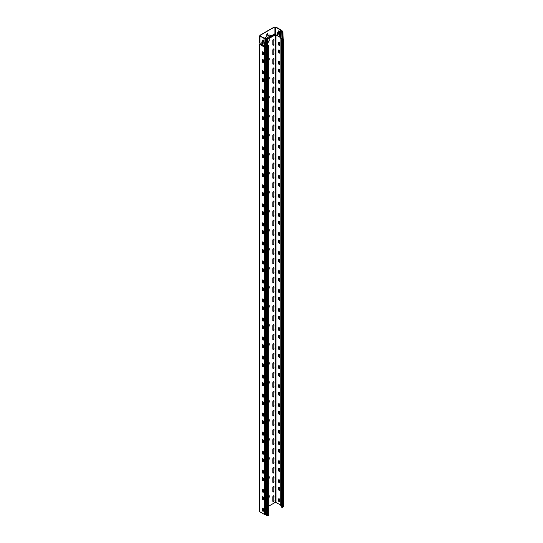 <?xml version="1.0" encoding="UTF-8"?>
<svg xmlns="http://www.w3.org/2000/svg" width="543" height="543" viewBox="0 0 543 543"><rect width="100%" height="100%" fill="white"/><g stroke="black" fill="none" stroke-linecap="round" stroke-linejoin="round"><path stroke-width="0.81" d="M267.455 47.913L268.622 47.886L267.407 48.456L267.57 41.037A1.167 0.672 -120 0 0 266.912 39.727L266.803 39.463A0.896 0.516 0 0 0 266.844 39.313A0.896 0.516 0 0 0 266.579 38.947A0.828 0.482 0 0 0 265.547 38.879L260.979 36.476A1.167 0.672 -120 0 0 260.402 36.415A1.167 0.672 -120 0 0 260.321 36.476M266.552 46.671A0.658 0.38 180 0 0 265.676 46.508A0.597 0.346 0 0 1 264.936 46.46L259.995 43.603L259.995 37.046A1.167 0.672 60 0 1 260.233 36.51A1.167 0.672 60 0 1 260.816 36.571L264.936 38.947A0.597 0.346 0 0 0 265.676 38.994A0.597 0.346 180 0 1 266.579 39.422A0.658 0.38 0 0 0 266.613 39.693L266.742 39.822A1.167 0.672 60 0 1 267.407 41.132L267.57 41.037M266.579 39.646L266.579 46.936A0.658 0.38 0 0 0 266.742 47.316L267.407 47.696L267.237 48.551L268.724 47.696L267.502 47.832M262.792 42.463L262.364 44.2L261.801 43.603L261.801 42.273A1.167 0.672 60 0 1 262.045 41.736A1.167 0.672 60 0 1 262.622 41.797L262.71 40.325A0.814 0.468 60 0 1 262.873 39.951A0.814 0.468 60 0 1 263.504 40.168A0.814 0.468 60 0 1 263.857 40.99L263.939 42.558A1.167 0.672 60 0 1 264.767 43.983L264.672 45.531L264.108 44.933L263.939 43.318L262.622 42.558L264.108 43.223L264.733 45.456M259.995 43.603L259.663 44.37L259.907 43.562A0.611 0.353 60 0 0 259.785 43.148A1.079 0.624 -120 0 1 259.581 42.422L259.744 36.524A1.167 0.672 -60 0 1 260.565 35.098L260.402 35.003A1.167 0.672 120 0 0 259.581 36.429M280.493 37.386L275.627 34.576L275.627 28.019A1.167 0.672 60 0 1 275.871 27.483A1.167 0.672 60 0 1 276.455 27.544L280.622 30.177A0.828 0.482 0 0 0 280.493 30.435A0.828 0.482 0 0 0 280.738 30.775A0.896 0.516 0 0 0 281.627 30.903L282.055 30.985A1.167 0.672 60 0 1 282.713 32.295L282.876 32.2A1.167 0.672 -120 0 0 282.217 30.89L282.021 30.795A0.658 0.38 0 0 0 281.559 30.775A0.658 0.38 180 0 1 280.819 30.252A0.597 0.346 0 0 0 280.738 29.824L276.618 27.449A1.167 0.672 -120 0 0 276.034 27.388A1.167 0.672 -120 0 0 275.959 27.449M278.423 33.435L278.002 35.173L277.439 34.576L277.439 33.245A1.167 0.672 60 0 1 277.677 32.709A1.167 0.672 60 0 1 278.26 32.77L278.342 31.297A0.814 0.468 60 0 1 278.511 30.924A0.814 0.468 60 0 1 279.143 31.141A0.814 0.468 60 0 1 279.496 31.962L279.577 33.53A1.167 0.672 60 0 1 280.398 34.956L280.303 36.503L279.74 35.906L279.577 34.29L278.26 33.53L279.74 34.195L280.371 36.429M278.6 30.89A0.814 0.468 -120 0 0 278.505 31.202L278.342 32.818M277.765 32.675A1.167 0.672 -120 0 0 277.602 33.15L278.07 35.098M282.36 38.77L283.276 39.429L282.055 39.999L282.217 39.334L281.586 39.809L281.885 40.094L283.507 39.429L281.627 38.417A0.896 0.516 180 0 1 280.738 38.288A0.828 0.482 180 0 1 280.493 37.976A0.828 0.482 180 0 1 280.493 37.949L280.493 30.435M262.968 39.917A0.814 0.468 -120 0 0 262.873 40.23L262.71 41.845M262.133 41.702A1.167 0.672 -120 0 0 261.964 42.178L262.432 44.126M282.38 39.999L282.38 38.858L281.953 38.797A0.896 0.516 180 0 1 281.064 38.668A0.828 0.482 180 0 1 280.86 38.472M281.586 506.117A0.896 0.516 180 0 1 281.064 505.967A0.828 0.482 180 0 1 280.819 505.628L280.901 38.478A0.896 0.516 180 0 0 281.417 38.621A0.896 0.516 180 0 0 281.79 38.607L281.953 39.483M283.371 506.538L282.543 507.393L281.722 506.918M267.407 48.456L266.416 48.076A0.658 0.38 180 0 1 266.253 47.696L266.226 47.784M266.226 514.73A0.658 0.38 0 0 0 265.344 514.567A0.597 0.346 180 0 1 264.604 514.52L264.604 47.221L259.663 44.37L259.663 511.669L264.604 514.52M266.28 47.56A0.658 0.38 0 0 0 265.344 47.268A0.597 0.346 180 0 1 264.604 47.221L264.767 46.841L259.73 44.146M268.724 514.995L267.896 515.85L266.416 515.375A0.658 0.38 180 0 1 266.253 514.995L266.253 47.913M267.57 47.981L267.57 48.497M263.45 510.902A0.814 0.468 60 0 1 263.28 511.275A0.814 0.468 60 0 1 262.649 511.058A0.814 0.468 60 0 1 262.296 510.237L262.296 508.526A0.814 0.468 60 0 1 262.466 508.153A0.814 0.468 60 0 1 263.09 508.37A0.814 0.468 60 0 1 263.45 509.191L263.45 510.902M263.45 491.89A0.814 0.468 60 0 1 263.28 492.263A0.814 0.468 60 0 1 262.649 492.046A0.814 0.468 60 0 1 262.296 491.225L262.296 489.514A0.814 0.468 60 0 1 262.466 489.141A0.814 0.468 60 0 1 263.09 489.358A0.814 0.468 60 0 1 263.45 490.18L263.45 491.89M263.45 472.872A0.814 0.468 60 0 1 263.28 473.245A0.814 0.468 60 0 1 262.649 473.028A0.814 0.468 60 0 1 262.296 472.206L262.296 470.496A0.814 0.468 60 0 1 262.466 470.123A0.814 0.468 60 0 1 263.09 470.34A0.814 0.468 60 0 1 263.45 471.161L263.45 472.872M263.45 453.86A0.814 0.468 60 0 1 263.28 454.233A0.814 0.468 60 0 1 262.649 454.016A0.814 0.468 60 0 1 262.296 453.195L262.296 451.484A0.814 0.468 60 0 1 262.466 451.111A0.814 0.468 60 0 1 263.09 451.328A0.814 0.468 60 0 1 263.45 452.149L263.45 453.86M263.45 434.841A0.814 0.468 60 0 1 263.28 435.214A0.814 0.468 60 0 1 262.649 434.997A0.814 0.468 60 0 1 262.296 434.176L262.296 432.466A0.814 0.468 60 0 1 262.466 432.092A0.814 0.468 60 0 1 263.09 432.309A0.814 0.468 60 0 1 263.45 433.131L263.45 434.841M263.45 415.829A0.814 0.468 60 0 1 263.28 416.203A0.814 0.468 60 0 1 262.649 415.986A0.814 0.468 60 0 1 262.296 415.164L262.296 413.454A0.814 0.468 60 0 1 262.466 413.08A0.814 0.468 60 0 1 263.09 413.298A0.814 0.468 60 0 1 263.45 414.119L263.45 415.829M263.45 396.811A0.814 0.468 60 0 1 263.28 397.184A0.814 0.468 60 0 1 262.649 396.967A0.814 0.468 60 0 1 262.296 396.146L262.296 394.435A0.814 0.468 60 0 1 262.466 394.062A0.814 0.468 60 0 1 263.09 394.279A0.814 0.468 60 0 1 263.45 395.1L263.45 396.811M263.45 377.799A0.814 0.468 60 0 1 263.28 378.172A0.814 0.468 60 0 1 262.649 377.948A0.814 0.468 60 0 1 262.296 377.134L262.296 375.423A0.814 0.468 60 0 1 262.466 375.05A0.814 0.468 60 0 1 263.09 375.267A0.814 0.468 60 0 1 263.45 376.089L263.45 377.799M263.45 358.78A0.814 0.468 60 0 1 263.28 359.154A0.814 0.468 60 0 1 262.649 358.937A0.814 0.468 60 0 1 262.296 358.115L262.296 356.405A0.814 0.468 60 0 1 262.466 356.032A0.814 0.468 60 0 1 263.09 356.249A0.814 0.468 60 0 1 263.45 357.07L263.45 358.78M263.45 339.769A0.814 0.468 60 0 1 263.28 340.142A0.814 0.468 60 0 1 262.649 339.918A0.814 0.468 60 0 1 262.296 339.103L262.296 337.386A0.814 0.468 60 0 1 262.466 337.02A0.814 0.468 60 0 1 263.09 337.237A0.814 0.468 60 0 1 263.45 338.058L263.45 339.769M263.45 320.75A0.814 0.468 60 0 1 263.28 321.123A0.814 0.468 60 0 1 262.649 320.906A0.814 0.468 60 0 1 262.296 320.085L262.296 318.374A0.814 0.468 60 0 1 262.466 318.001A0.814 0.468 60 0 1 263.09 318.218A0.814 0.468 60 0 1 263.45 319.04L263.45 320.75M263.45 301.738A0.814 0.468 60 0 1 263.28 302.112A0.814 0.468 60 0 1 262.649 301.888A0.814 0.468 60 0 1 262.296 301.073L262.296 299.356A0.814 0.468 60 0 1 262.466 298.983A0.814 0.468 60 0 1 263.09 299.207A0.814 0.468 60 0 1 263.45 300.028L263.45 301.738M263.45 282.72A0.814 0.468 60 0 1 263.28 283.093A0.814 0.468 60 0 1 262.649 282.876A0.814 0.468 60 0 1 262.296 282.055L262.296 280.344A0.814 0.468 60 0 1 262.466 279.971A0.814 0.468 60 0 1 263.09 280.188A0.814 0.468 60 0 1 263.45 281.009L263.45 282.72M263.45 263.708A0.814 0.468 60 0 1 263.28 264.081A0.814 0.468 60 0 1 262.649 263.857A0.814 0.468 60 0 1 262.296 263.043L262.296 261.326A0.814 0.468 60 0 1 262.466 260.952A0.814 0.468 60 0 1 263.09 261.176A0.814 0.468 60 0 1 263.45 261.991L263.45 263.708M263.45 244.689A0.814 0.468 60 0 1 263.28 245.063A0.814 0.468 60 0 1 262.649 244.845A0.814 0.468 60 0 1 262.296 244.024L262.296 242.314A0.814 0.468 60 0 1 262.466 241.94A0.814 0.468 60 0 1 263.09 242.158A0.814 0.468 60 0 1 263.45 242.979L263.45 244.689M263.45 225.678A0.814 0.468 60 0 1 263.28 226.051A0.814 0.468 60 0 1 262.649 225.827A0.814 0.468 60 0 1 262.296 225.012L262.296 223.295A0.814 0.468 60 0 1 262.466 222.922A0.814 0.468 60 0 1 263.09 223.146A0.814 0.468 60 0 1 263.45 223.96L263.45 225.678M263.45 206.659A0.814 0.468 60 0 1 263.28 207.032A0.814 0.468 60 0 1 262.649 206.815A0.814 0.468 60 0 1 262.296 205.994L262.296 204.283A0.814 0.468 60 0 1 262.466 203.91A0.814 0.468 60 0 1 263.09 204.127A0.814 0.468 60 0 1 263.45 204.949L263.45 206.659M263.45 187.647A0.814 0.468 60 0 1 263.28 188.021A0.814 0.468 60 0 1 262.649 187.797A0.814 0.468 60 0 1 262.296 186.982L262.296 185.265A0.814 0.468 60 0 1 262.466 184.891A0.814 0.468 60 0 1 263.09 185.115A0.814 0.468 60 0 1 263.45 185.93L263.45 187.647M263.45 168.629A0.814 0.468 60 0 1 263.28 169.002A0.814 0.468 60 0 1 262.649 168.785A0.814 0.468 60 0 1 262.296 167.963L262.296 166.253A0.814 0.468 60 0 1 262.466 165.88A0.814 0.468 60 0 1 263.09 166.097A0.814 0.468 60 0 1 263.45 166.918L263.45 168.629M263.45 149.617A0.814 0.468 60 0 1 263.28 149.99A0.814 0.468 60 0 1 262.649 149.766A0.814 0.468 60 0 1 262.296 148.945L262.296 147.234A0.814 0.468 60 0 1 262.466 146.861A0.814 0.468 60 0 1 263.09 147.085A0.814 0.468 60 0 1 263.45 147.9L263.45 149.617M263.45 130.598A0.814 0.468 60 0 1 263.28 130.972A0.814 0.468 60 0 1 262.649 130.754A0.814 0.468 60 0 1 262.296 129.933L262.296 128.223A0.814 0.468 60 0 1 262.466 127.849A0.814 0.468 60 0 1 263.09 128.067A0.814 0.468 60 0 1 263.45 128.888L263.45 130.598M263.45 111.587A0.814 0.468 60 0 1 263.28 111.953A0.814 0.468 60 0 1 262.649 111.736A0.814 0.468 60 0 1 262.296 110.915L262.296 109.204A0.814 0.468 60 0 1 262.466 108.831A0.814 0.468 60 0 1 263.09 109.055A0.814 0.468 60 0 1 263.45 109.869L263.45 111.587M263.45 92.568A0.814 0.468 60 0 1 263.28 92.941A0.814 0.468 60 0 1 262.649 92.724A0.814 0.468 60 0 1 262.296 91.903L262.296 90.192A0.814 0.468 60 0 1 262.466 89.819A0.814 0.468 60 0 1 263.09 90.036A0.814 0.468 60 0 1 263.45 90.857L263.45 92.568M263.45 73.549A0.814 0.468 60 0 1 263.28 73.923A0.814 0.468 60 0 1 262.649 73.705A0.814 0.468 60 0 1 262.296 72.884L262.296 71.174A0.814 0.468 60 0 1 262.466 70.8A0.814 0.468 60 0 1 263.09 71.024A0.814 0.468 60 0 1 263.45 71.839L263.45 73.549M263.45 54.538A0.814 0.468 60 0 1 263.28 54.911A0.814 0.468 60 0 1 262.649 54.694A0.814 0.468 60 0 1 262.296 53.872L262.296 52.162A0.814 0.468 60 0 1 262.466 51.789A0.814 0.468 60 0 1 263.09 52.006A0.814 0.468 60 0 1 263.45 52.827L263.45 54.538M262.296 59.764A0.814 0.468 60 0 1 262.466 59.391A0.814 0.468 60 0 1 263.09 59.615A0.814 0.468 60 0 1 263.45 60.429L263.45 62.146A0.814 0.468 60 0 1 263.28 62.52A0.814 0.468 60 0 1 262.649 62.296A0.814 0.468 60 0 1 262.296 61.481L262.296 59.764L262.459 61.386A0.814 0.468 -120 0 0 262.764 62.146A0.814 0.468 -120 0 0 263.355 62.452M262.296 78.783A0.814 0.468 60 0 1 262.466 78.409A0.814 0.468 60 0 1 263.09 78.626A0.814 0.468 60 0 1 263.45 79.448L263.45 81.158A0.814 0.468 60 0 1 263.28 81.531A0.814 0.468 60 0 1 262.649 81.314A0.814 0.468 60 0 1 262.296 80.493L262.296 78.783L262.459 80.398A0.814 0.468 -120 0 0 262.764 81.158A0.814 0.468 -120 0 0 263.355 81.47M262.296 97.794A0.814 0.468 60 0 1 262.466 97.421A0.814 0.468 60 0 1 263.09 97.645A0.814 0.468 60 0 1 263.45 98.459L263.45 100.177A0.814 0.468 60 0 1 263.28 100.55A0.814 0.468 60 0 1 262.649 100.326A0.814 0.468 60 0 1 262.296 99.512L262.296 97.794L262.459 99.417A0.814 0.468 -120 0 0 262.764 100.177A0.814 0.468 -120 0 0 263.355 100.482M262.296 116.813A0.814 0.468 60 0 1 262.466 116.44A0.814 0.468 60 0 1 263.09 116.657A0.814 0.468 60 0 1 263.45 117.478L263.45 119.188A0.814 0.468 60 0 1 263.28 119.562A0.814 0.468 60 0 1 262.649 119.345A0.814 0.468 60 0 1 262.296 118.523L262.296 116.813L262.459 118.428A0.814 0.468 -120 0 0 262.764 119.188A0.814 0.468 -120 0 0 263.355 119.501M262.296 135.825A0.814 0.468 60 0 1 262.466 135.451A0.814 0.468 60 0 1 263.09 135.675A0.814 0.468 60 0 1 263.45 136.497L263.45 138.207A0.814 0.468 60 0 1 263.28 138.58A0.814 0.468 60 0 1 262.649 138.356A0.814 0.468 60 0 1 262.296 137.542L262.459 135.73L262.459 137.447A0.814 0.468 -120 0 0 262.764 138.207A0.814 0.468 -120 0 0 263.355 138.513M262.296 154.843A0.814 0.468 60 0 1 262.466 154.47A0.814 0.468 60 0 1 263.09 154.687A0.814 0.468 60 0 1 263.45 155.508L263.45 157.219A0.814 0.468 60 0 1 263.28 157.592A0.814 0.468 60 0 1 262.649 157.375A0.814 0.468 60 0 1 262.296 156.554L262.296 154.843L262.459 156.459A0.814 0.468 -120 0 0 262.764 157.219A0.814 0.468 -120 0 0 263.355 157.531M262.296 173.855A0.814 0.468 60 0 1 262.466 173.482A0.814 0.468 60 0 1 263.09 173.706A0.814 0.468 60 0 1 263.45 174.527L263.45 176.237A0.814 0.468 60 0 1 263.28 176.611A0.814 0.468 60 0 1 262.649 176.387A0.814 0.468 60 0 1 262.296 175.572L262.296 173.855L262.459 175.477A0.814 0.468 -120 0 0 262.764 176.237A0.814 0.468 -120 0 0 263.355 176.543M262.296 192.874A0.814 0.468 60 0 1 262.466 192.5A0.814 0.468 60 0 1 263.09 192.717A0.814 0.468 60 0 1 263.45 193.539L263.45 195.249A0.814 0.468 60 0 1 263.28 195.623A0.814 0.468 60 0 1 262.649 195.405A0.814 0.468 60 0 1 262.296 194.584L262.459 192.779L262.459 194.489A0.814 0.468 -120 0 0 262.764 195.249A0.814 0.468 -120 0 0 263.355 195.561M262.296 211.885A0.814 0.468 60 0 1 262.466 211.519A0.814 0.468 60 0 1 263.09 211.736A0.814 0.468 60 0 1 263.45 212.557L263.45 214.268A0.814 0.468 60 0 1 263.28 214.641A0.814 0.468 60 0 1 262.649 214.417A0.814 0.468 60 0 1 262.296 213.603L262.459 211.79L262.459 213.508A0.814 0.468 -120 0 0 262.764 214.268A0.814 0.468 -120 0 0 263.355 214.58M262.296 230.904A0.814 0.468 60 0 1 262.466 230.531A0.814 0.468 60 0 1 263.09 230.748A0.814 0.468 60 0 1 263.45 231.569L263.45 233.28A0.814 0.468 60 0 1 263.28 233.653A0.814 0.468 60 0 1 262.649 233.436A0.814 0.468 60 0 1 262.296 232.614L262.296 230.904L262.459 232.519A0.814 0.468 -120 0 0 262.764 233.28A0.814 0.468 -120 0 0 263.355 233.592M262.296 249.923A0.814 0.468 60 0 1 262.466 249.549A0.814 0.468 60 0 1 263.09 249.766A0.814 0.468 60 0 1 263.45 250.588L263.45 252.298A0.814 0.468 60 0 1 263.28 252.671A0.814 0.468 60 0 1 262.649 252.454A0.814 0.468 60 0 1 262.296 251.633L262.296 249.923L262.459 251.538A0.814 0.468 -120 0 0 262.764 252.298A0.814 0.468 -120 0 0 263.355 252.61M262.296 268.934A0.814 0.468 60 0 1 262.466 268.561A0.814 0.468 60 0 1 263.09 268.778A0.814 0.468 60 0 1 263.45 269.599L263.45 271.31A0.814 0.468 60 0 1 263.28 271.683A0.814 0.468 60 0 1 262.649 271.466A0.814 0.468 60 0 1 262.296 270.645L262.459 268.839L262.459 270.55A0.814 0.468 -120 0 0 262.764 271.31A0.814 0.468 -120 0 0 263.355 271.622M262.296 287.953A0.814 0.468 60 0 1 262.466 287.58A0.814 0.468 60 0 1 263.09 287.797A0.814 0.468 60 0 1 263.45 288.618L263.45 290.329A0.814 0.468 60 0 1 263.28 290.702A0.814 0.468 60 0 1 262.649 290.485A0.814 0.468 60 0 1 262.296 289.663L262.296 287.953L262.459 289.568A0.814 0.468 -120 0 0 262.764 290.329A0.814 0.468 -120 0 0 263.355 290.641M262.296 306.965A0.814 0.468 60 0 1 262.466 306.591A0.814 0.468 60 0 1 263.09 306.809A0.814 0.468 60 0 1 263.45 307.63L263.45 309.34A0.814 0.468 60 0 1 263.28 309.714A0.814 0.468 60 0 1 262.649 309.496A0.814 0.468 60 0 1 262.296 308.675L262.296 306.965L262.459 308.58A0.814 0.468 -120 0 0 262.764 309.34A0.814 0.468 -120 0 0 263.355 309.653M262.296 325.983A0.814 0.468 60 0 1 262.466 325.61A0.814 0.468 60 0 1 263.09 325.827A0.814 0.468 60 0 1 263.45 326.648L263.45 328.359A0.814 0.468 60 0 1 263.28 328.732A0.814 0.468 60 0 1 262.649 328.515A0.814 0.468 60 0 1 262.296 327.694L262.296 325.983L262.459 327.599A0.814 0.468 -120 0 0 262.764 328.359A0.814 0.468 -120 0 0 263.355 328.671M262.296 344.995A0.814 0.468 60 0 1 262.466 344.622A0.814 0.468 60 0 1 263.09 344.839A0.814 0.468 60 0 1 263.45 345.66L263.45 347.371A0.814 0.468 60 0 1 263.28 347.744A0.814 0.468 60 0 1 262.649 347.527A0.814 0.468 60 0 1 262.296 346.705L262.296 344.995L262.459 346.61A0.814 0.468 -120 0 0 262.764 347.371A0.814 0.468 -120 0 0 263.355 347.683M262.296 364.014A0.814 0.468 60 0 1 262.466 363.64A0.814 0.468 60 0 1 263.09 363.858A0.814 0.468 60 0 1 263.45 364.679L263.45 366.389A0.814 0.468 60 0 1 263.28 366.763A0.814 0.468 60 0 1 262.649 366.545A0.814 0.468 60 0 1 262.296 365.724L262.296 364.014L262.459 365.629A0.814 0.468 -120 0 0 262.764 366.389A0.814 0.468 -120 0 0 263.355 366.701M262.296 383.025A0.814 0.468 60 0 1 262.466 382.652A0.814 0.468 60 0 1 263.09 382.869A0.814 0.468 60 0 1 263.45 383.691L263.45 385.401A0.814 0.468 60 0 1 263.28 385.774A0.814 0.468 60 0 1 262.649 385.557A0.814 0.468 60 0 1 262.296 384.736L262.296 383.025L262.459 384.641A0.814 0.468 -120 0 0 262.764 385.401A0.814 0.468 -120 0 0 263.355 385.713M262.296 402.044A0.814 0.468 60 0 1 262.466 401.671A0.814 0.468 60 0 1 263.09 401.888A0.814 0.468 60 0 1 263.45 402.709L263.45 404.42A0.814 0.468 60 0 1 263.28 404.793A0.814 0.468 60 0 1 262.649 404.576A0.814 0.468 60 0 1 262.296 403.754L262.296 402.044L262.459 403.659A0.814 0.468 -120 0 0 262.764 404.42A0.814 0.468 -120 0 0 263.355 404.732M262.296 421.056A0.814 0.468 60 0 1 262.466 420.682A0.814 0.468 60 0 1 263.09 420.9A0.814 0.468 60 0 1 263.45 421.721L263.45 423.431A0.814 0.468 60 0 1 263.28 423.805A0.814 0.468 60 0 1 262.649 423.588A0.814 0.468 60 0 1 262.296 422.766L262.296 421.056L262.459 422.671A0.814 0.468 -120 0 0 262.764 423.431A0.814 0.468 -120 0 0 263.355 423.744M262.296 440.074A0.814 0.468 60 0 1 262.466 439.701A0.814 0.468 60 0 1 263.09 439.918A0.814 0.468 60 0 1 263.45 440.74L263.45 442.45A0.814 0.468 60 0 1 263.28 442.823A0.814 0.468 60 0 1 262.649 442.606A0.814 0.468 60 0 1 262.296 441.785L262.296 440.074L262.459 441.69A0.814 0.468 -120 0 0 262.764 442.45A0.814 0.468 -120 0 0 263.355 442.762M262.296 459.086A0.814 0.468 60 0 1 262.466 458.713A0.814 0.468 60 0 1 263.09 458.93A0.814 0.468 60 0 1 263.45 459.751L263.45 461.462A0.814 0.468 60 0 1 263.28 461.835A0.814 0.468 60 0 1 262.649 461.618A0.814 0.468 60 0 1 262.296 460.797L262.296 459.086L262.459 460.702A0.814 0.468 -120 0 0 262.764 461.462A0.814 0.468 -120 0 0 263.355 461.774M262.296 478.105A0.814 0.468 60 0 1 262.466 477.731A0.814 0.468 60 0 1 263.09 477.949A0.814 0.468 60 0 1 263.45 478.77L263.45 480.48A0.814 0.468 60 0 1 263.28 480.854A0.814 0.468 60 0 1 262.649 480.636A0.814 0.468 60 0 1 262.296 479.815L262.296 478.105L262.459 479.72A0.814 0.468 -120 0 0 262.764 480.48A0.814 0.468 -120 0 0 263.355 480.793M262.296 497.116A0.814 0.468 60 0 1 262.466 496.743A0.814 0.468 60 0 1 263.09 496.96A0.814 0.468 60 0 1 263.45 497.782L263.45 499.492A0.814 0.468 60 0 1 263.28 499.865A0.814 0.468 60 0 1 262.649 499.648A0.814 0.468 60 0 1 262.296 498.827L262.296 497.116L262.459 498.732A0.814 0.468 -120 0 0 262.764 499.492A0.814 0.468 -120 0 0 263.355 499.804M280.819 505.065L275.464 502.261L268.86 506.076M280.493 37.576L275.959 34.956L275.22 35.098L275.756 34.766M279.74 490.085A0.814 0.468 60 0 1 279.577 490.458A0.814 0.468 60 0 1 278.946 490.241A0.814 0.468 60 0 1 278.593 489.419L278.593 487.709A0.814 0.468 60 0 1 278.756 487.336A0.814 0.468 60 0 1 279.387 487.553A0.814 0.468 60 0 1 279.74 488.374L279.74 490.085M279.74 471.073A0.814 0.468 60 0 1 279.577 471.446A0.814 0.468 60 0 1 278.946 471.229A0.814 0.468 60 0 1 278.593 470.408L278.593 468.697A0.814 0.468 60 0 1 278.756 468.324A0.814 0.468 60 0 1 279.387 468.541A0.814 0.468 60 0 1 279.74 469.362L279.74 471.073M279.74 452.054A0.814 0.468 60 0 1 279.577 452.428A0.814 0.468 60 0 1 278.946 452.21A0.814 0.468 60 0 1 278.593 451.389L278.593 449.679A0.814 0.468 60 0 1 278.756 449.305A0.814 0.468 60 0 1 279.387 449.523A0.814 0.468 60 0 1 279.74 450.344L279.74 452.054M279.74 433.042A0.814 0.468 60 0 1 279.577 433.416A0.814 0.468 60 0 1 278.946 433.199A0.814 0.468 60 0 1 278.593 432.377L278.593 430.667A0.814 0.468 60 0 1 278.756 430.294A0.814 0.468 60 0 1 279.387 430.511A0.814 0.468 60 0 1 279.74 431.332L279.74 433.042M279.74 414.024A0.814 0.468 60 0 1 279.577 414.397A0.814 0.468 60 0 1 278.946 414.18A0.814 0.468 60 0 1 278.593 413.359L278.593 411.648A0.814 0.468 60 0 1 278.756 411.275A0.814 0.468 60 0 1 279.387 411.492A0.814 0.468 60 0 1 279.74 412.313L279.74 414.024M279.74 395.012A0.814 0.468 60 0 1 279.577 395.385A0.814 0.468 60 0 1 278.946 395.168A0.814 0.468 60 0 1 278.593 394.347L278.593 392.637A0.814 0.468 60 0 1 278.756 392.263A0.814 0.468 60 0 1 279.387 392.48A0.814 0.468 60 0 1 279.74 393.302L279.74 395.012M279.74 375.994A0.814 0.468 60 0 1 279.577 376.367A0.814 0.468 60 0 1 278.946 376.15A0.814 0.468 60 0 1 278.593 375.328L278.593 373.618A0.814 0.468 60 0 1 278.756 373.245A0.814 0.468 60 0 1 279.387 373.462A0.814 0.468 60 0 1 279.74 374.283L279.74 375.994M279.74 356.982A0.814 0.468 60 0 1 279.577 357.355A0.814 0.468 60 0 1 278.946 357.138A0.814 0.468 60 0 1 278.593 356.317L278.593 354.606A0.814 0.468 60 0 1 278.756 354.233A0.814 0.468 60 0 1 279.387 354.45A0.814 0.468 60 0 1 279.74 355.271L279.74 356.982M279.74 337.963A0.814 0.468 60 0 1 279.577 338.337A0.814 0.468 60 0 1 278.946 338.119A0.814 0.468 60 0 1 278.593 337.298L278.593 335.588A0.814 0.468 60 0 1 278.756 335.214A0.814 0.468 60 0 1 279.387 335.431A0.814 0.468 60 0 1 279.74 336.253L279.74 337.963M279.74 318.951A0.814 0.468 60 0 1 279.577 319.325A0.814 0.468 60 0 1 278.946 319.101A0.814 0.468 60 0 1 278.593 318.286L278.593 316.576A0.814 0.468 60 0 1 278.756 316.202A0.814 0.468 60 0 1 279.387 316.42A0.814 0.468 60 0 1 279.74 317.241L279.74 318.951M279.74 299.933A0.814 0.468 60 0 1 279.577 300.306A0.814 0.468 60 0 1 278.946 300.089A0.814 0.468 60 0 1 278.593 299.268L278.593 297.557A0.814 0.468 60 0 1 278.756 297.184A0.814 0.468 60 0 1 279.387 297.401A0.814 0.468 60 0 1 279.74 298.222L279.74 299.933M279.74 280.921A0.814 0.468 60 0 1 279.577 281.294A0.814 0.468 60 0 1 278.946 281.07A0.814 0.468 60 0 1 278.593 280.256L278.593 278.539A0.814 0.468 60 0 1 278.756 278.172A0.814 0.468 60 0 1 279.387 278.389A0.814 0.468 60 0 1 279.74 279.211L279.74 280.921M279.74 261.902A0.814 0.468 60 0 1 279.577 262.276A0.814 0.468 60 0 1 278.946 262.059A0.814 0.468 60 0 1 278.593 261.237L278.593 259.527A0.814 0.468 60 0 1 278.756 259.154A0.814 0.468 60 0 1 279.387 259.371A0.814 0.468 60 0 1 279.74 260.192L279.74 261.902M279.74 242.891A0.814 0.468 60 0 1 279.577 243.264A0.814 0.468 60 0 1 278.946 243.04A0.814 0.468 60 0 1 278.593 242.226L278.593 240.508A0.814 0.468 60 0 1 278.756 240.135A0.814 0.468 60 0 1 279.387 240.359A0.814 0.468 60 0 1 279.74 241.18L279.74 242.891M279.74 223.872A0.814 0.468 60 0 1 279.577 224.245A0.814 0.468 60 0 1 278.946 224.028A0.814 0.468 60 0 1 278.593 223.207L278.593 221.496A0.814 0.468 60 0 1 278.756 221.123A0.814 0.468 60 0 1 279.387 221.34A0.814 0.468 60 0 1 279.74 222.162L279.74 223.872M279.74 204.86A0.814 0.468 60 0 1 279.577 205.234A0.814 0.468 60 0 1 278.946 205.01A0.814 0.468 60 0 1 278.593 204.195L278.593 202.478A0.814 0.468 60 0 1 278.756 202.105A0.814 0.468 60 0 1 279.387 202.329A0.814 0.468 60 0 1 279.74 203.143L279.74 204.86M279.74 185.842A0.814 0.468 60 0 1 279.577 186.215A0.814 0.468 60 0 1 278.946 185.998A0.814 0.468 60 0 1 278.593 185.177L278.593 183.466A0.814 0.468 60 0 1 278.756 183.093A0.814 0.468 60 0 1 279.387 183.31A0.814 0.468 60 0 1 279.74 184.131L279.74 185.842M279.74 166.83A0.814 0.468 60 0 1 279.577 167.203A0.814 0.468 60 0 1 278.946 166.979A0.814 0.468 60 0 1 278.593 166.165L278.593 164.448A0.814 0.468 60 0 1 278.756 164.074A0.814 0.468 60 0 1 279.387 164.298A0.814 0.468 60 0 1 279.74 165.113L279.74 166.83M279.74 147.811A0.814 0.468 60 0 1 279.577 148.185A0.814 0.468 60 0 1 278.946 147.968A0.814 0.468 60 0 1 278.593 147.146L278.593 145.436A0.814 0.468 60 0 1 278.756 145.062A0.814 0.468 60 0 1 279.387 145.28A0.814 0.468 60 0 1 279.74 146.101L279.74 147.811M279.74 128.8A0.814 0.468 60 0 1 279.577 129.173A0.814 0.468 60 0 1 278.946 128.949A0.814 0.468 60 0 1 278.593 128.134L278.593 126.417A0.814 0.468 60 0 1 278.756 126.044A0.814 0.468 60 0 1 279.387 126.268A0.814 0.468 60 0 1 279.74 127.082L279.74 128.8M279.74 109.781A0.814 0.468 60 0 1 279.577 110.154A0.814 0.468 60 0 1 278.946 109.937A0.814 0.468 60 0 1 278.593 109.116L278.593 107.405A0.814 0.468 60 0 1 278.756 107.032A0.814 0.468 60 0 1 279.387 107.249A0.814 0.468 60 0 1 279.74 108.071L279.74 109.781M279.74 90.769A0.814 0.468 60 0 1 279.577 91.143A0.814 0.468 60 0 1 278.946 90.919A0.814 0.468 60 0 1 278.593 90.097L278.593 88.387A0.814 0.468 60 0 1 278.756 88.014A0.814 0.468 60 0 1 279.387 88.237A0.814 0.468 60 0 1 279.74 89.052L279.74 90.769M279.74 71.751A0.814 0.468 60 0 1 279.577 72.124A0.814 0.468 60 0 1 278.946 71.907A0.814 0.468 60 0 1 278.593 71.085L278.593 69.375A0.814 0.468 60 0 1 278.756 69.002A0.814 0.468 60 0 1 279.387 69.219A0.814 0.468 60 0 1 279.74 70.04L279.74 71.751M279.74 52.739A0.814 0.468 60 0 1 279.577 53.105A0.814 0.468 60 0 1 278.946 52.888A0.814 0.468 60 0 1 278.593 52.067L278.593 50.356A0.814 0.468 60 0 1 278.756 49.983A0.814 0.468 60 0 1 279.387 50.207A0.814 0.468 60 0 1 279.74 51.022L279.74 52.739M279.74 45.13A0.814 0.468 60 0 1 279.577 45.503A0.814 0.468 60 0 1 278.946 45.286A0.814 0.468 60 0 1 278.593 44.465L278.593 42.754A0.814 0.468 60 0 1 278.756 42.381A0.814 0.468 60 0 1 279.387 42.598A0.814 0.468 60 0 1 279.74 43.42L279.74 45.13M279.74 64.142A0.814 0.468 60 0 1 279.577 64.515A0.814 0.468 60 0 1 278.946 64.298A0.814 0.468 60 0 1 278.593 63.477L278.593 61.766A0.814 0.468 60 0 1 278.756 61.393A0.814 0.468 60 0 1 279.387 61.61A0.814 0.468 60 0 1 279.74 62.431L279.74 64.142M279.74 83.16A0.814 0.468 60 0 1 279.577 83.534A0.814 0.468 60 0 1 278.946 83.317A0.814 0.468 60 0 1 278.593 82.495L278.593 80.785A0.814 0.468 60 0 1 278.756 80.412A0.814 0.468 60 0 1 279.387 80.629A0.814 0.468 60 0 1 279.74 81.45L279.74 83.16M279.74 102.172A0.814 0.468 60 0 1 279.577 102.546A0.814 0.468 60 0 1 278.946 102.328A0.814 0.468 60 0 1 278.593 101.507L278.593 99.797A0.814 0.468 60 0 1 278.756 99.423A0.814 0.468 60 0 1 279.387 99.641A0.814 0.468 60 0 1 279.74 100.462L279.74 102.172M279.74 121.191A0.814 0.468 60 0 1 279.577 121.564A0.814 0.468 60 0 1 278.946 121.347A0.814 0.468 60 0 1 278.593 120.526L278.593 118.815A0.814 0.468 60 0 1 278.756 118.442A0.814 0.468 60 0 1 279.387 118.659A0.814 0.468 60 0 1 279.74 119.48L279.74 121.191M279.74 140.203A0.814 0.468 60 0 1 279.577 140.576A0.814 0.468 60 0 1 278.946 140.359A0.814 0.468 60 0 1 278.593 139.537L278.593 137.827A0.814 0.468 60 0 1 278.756 137.454A0.814 0.468 60 0 1 279.387 137.671A0.814 0.468 60 0 1 279.74 138.492L279.74 140.203M279.74 159.221A0.814 0.468 60 0 1 279.577 159.594A0.814 0.468 60 0 1 278.946 159.377A0.814 0.468 60 0 1 278.593 158.556L278.593 156.846A0.814 0.468 60 0 1 278.756 156.472A0.814 0.468 60 0 1 279.387 156.689A0.814 0.468 60 0 1 279.74 157.511L279.74 159.221M279.74 178.24A0.814 0.468 60 0 1 279.577 178.606A0.814 0.468 60 0 1 278.946 178.389A0.814 0.468 60 0 1 278.593 177.568L278.593 175.857A0.814 0.468 60 0 1 278.756 175.484A0.814 0.468 60 0 1 279.387 175.708A0.814 0.468 60 0 1 279.74 176.523L279.74 178.24M279.74 197.252A0.814 0.468 60 0 1 279.577 197.625A0.814 0.468 60 0 1 278.946 197.408A0.814 0.468 60 0 1 278.593 196.586L278.593 194.876A0.814 0.468 60 0 1 278.756 194.503A0.814 0.468 60 0 1 279.387 194.72A0.814 0.468 60 0 1 279.74 195.541L279.74 197.252M279.74 216.27A0.814 0.468 60 0 1 279.577 216.643A0.814 0.468 60 0 1 278.946 216.419A0.814 0.468 60 0 1 278.593 215.598L278.593 213.888A0.814 0.468 60 0 1 278.756 213.514A0.814 0.468 60 0 1 279.387 213.738A0.814 0.468 60 0 1 279.74 214.553L279.74 216.27M279.74 235.282A0.814 0.468 60 0 1 279.577 235.655A0.814 0.468 60 0 1 278.946 235.438A0.814 0.468 60 0 1 278.593 234.617L278.593 232.906A0.814 0.468 60 0 1 278.756 232.533A0.814 0.468 60 0 1 279.387 232.75A0.814 0.468 60 0 1 279.74 233.571L279.74 235.282M279.74 254.3A0.814 0.468 60 0 1 279.577 254.674A0.814 0.468 60 0 1 278.946 254.45A0.814 0.468 60 0 1 278.593 253.635L278.593 251.918A0.814 0.468 60 0 1 278.756 251.545A0.814 0.468 60 0 1 279.387 251.769A0.814 0.468 60 0 1 279.74 252.583L279.74 254.3M279.74 273.312A0.814 0.468 60 0 1 279.577 273.686A0.814 0.468 60 0 1 278.946 273.468A0.814 0.468 60 0 1 278.593 272.647L278.593 270.937A0.814 0.468 60 0 1 278.756 270.563A0.814 0.468 60 0 1 279.387 270.781A0.814 0.468 60 0 1 279.74 271.602L279.74 273.312M279.74 292.331A0.814 0.468 60 0 1 279.577 292.704A0.814 0.468 60 0 1 278.946 292.48A0.814 0.468 60 0 1 278.593 291.666L278.593 289.948A0.814 0.468 60 0 1 278.756 289.575A0.814 0.468 60 0 1 279.387 289.799A0.814 0.468 60 0 1 279.74 290.614L279.74 292.331M279.74 311.343A0.814 0.468 60 0 1 279.577 311.716A0.814 0.468 60 0 1 278.946 311.499A0.814 0.468 60 0 1 278.593 310.677L278.593 308.967A0.814 0.468 60 0 1 278.756 308.594A0.814 0.468 60 0 1 279.387 308.811A0.814 0.468 60 0 1 279.74 309.632L279.74 311.343M279.74 330.361A0.814 0.468 60 0 1 279.577 330.735A0.814 0.468 60 0 1 278.946 330.511A0.814 0.468 60 0 1 278.593 329.696L278.593 327.979A0.814 0.468 60 0 1 278.756 327.605A0.814 0.468 60 0 1 279.387 327.829A0.814 0.468 60 0 1 279.74 328.644L279.74 330.361M279.74 349.373A0.814 0.468 60 0 1 279.577 349.746A0.814 0.468 60 0 1 278.946 349.529A0.814 0.468 60 0 1 278.593 348.708L278.593 346.997A0.814 0.468 60 0 1 278.756 346.624A0.814 0.468 60 0 1 279.387 346.841A0.814 0.468 60 0 1 279.74 347.663L279.74 349.373M279.74 368.392A0.814 0.468 60 0 1 279.577 368.765A0.814 0.468 60 0 1 278.946 368.541A0.814 0.468 60 0 1 278.593 367.726L278.593 366.009A0.814 0.468 60 0 1 278.756 365.636A0.814 0.468 60 0 1 279.387 365.86A0.814 0.468 60 0 1 279.74 366.674L279.74 368.392M279.74 387.403A0.814 0.468 60 0 1 279.577 387.777A0.814 0.468 60 0 1 278.946 387.559A0.814 0.468 60 0 1 278.593 386.738L278.593 385.028A0.814 0.468 60 0 1 278.756 384.654A0.814 0.468 60 0 1 279.387 384.872A0.814 0.468 60 0 1 279.74 385.693L279.74 387.403M279.74 406.422A0.814 0.468 60 0 1 279.577 406.795A0.814 0.468 60 0 1 278.946 406.571A0.814 0.468 60 0 1 278.593 405.757L278.593 404.04A0.814 0.468 60 0 1 278.756 403.666A0.814 0.468 60 0 1 279.387 403.89A0.814 0.468 60 0 1 279.74 404.711L279.74 406.422M279.74 425.434A0.814 0.468 60 0 1 279.577 425.807A0.814 0.468 60 0 1 278.946 425.59A0.814 0.468 60 0 1 278.593 424.769L278.593 423.058A0.814 0.468 60 0 1 278.756 422.685A0.814 0.468 60 0 1 279.387 422.902A0.814 0.468 60 0 1 279.74 423.723L279.74 425.434M279.74 444.452A0.814 0.468 60 0 1 279.577 444.826A0.814 0.468 60 0 1 278.946 444.602A0.814 0.468 60 0 1 278.593 443.787L278.593 442.07A0.814 0.468 60 0 1 278.756 441.703A0.814 0.468 60 0 1 279.387 441.921A0.814 0.468 60 0 1 279.74 442.742L279.74 444.452M279.74 463.464A0.814 0.468 60 0 1 279.577 463.837A0.814 0.468 60 0 1 278.946 463.62A0.814 0.468 60 0 1 278.593 462.799L278.593 461.088A0.814 0.468 60 0 1 278.756 460.715A0.814 0.468 60 0 1 279.387 460.932A0.814 0.468 60 0 1 279.74 461.754L279.74 463.464M279.74 482.483A0.814 0.468 60 0 1 279.577 482.856A0.814 0.468 60 0 1 278.946 482.639A0.814 0.468 60 0 1 278.593 481.817L278.593 480.107A0.814 0.468 60 0 1 278.756 479.734A0.814 0.468 60 0 1 279.387 479.951A0.814 0.468 60 0 1 279.74 480.772L279.74 482.483M279.74 501.494A0.814 0.468 60 0 1 279.577 501.868A0.814 0.468 60 0 1 278.946 501.651A0.814 0.468 60 0 1 278.593 500.829L278.593 499.119A0.814 0.468 60 0 1 278.756 498.745A0.814 0.468 60 0 1 279.387 498.963A0.814 0.468 60 0 1 279.74 499.784L279.74 501.494M267.407 47.981L267.237 48.361M275.932 34.867L275.959 502.261M282.876 32.2L283.208 39.144M275.627 34.576L280.493 37.481M259.493 44.126L259.663 511.669M267.57 42.653A2.328 1.344 120 0 0 269.131 39.856A2.328 1.344 120 0 0 268.724 38.838M267.57 47.126L268.222 46.746A0.814 0.468 120 0 0 268.731 46.101A0.814 0.468 120 0 0 268.704 45.436M272.932 45.157A0.814 0.468 120 0 0 273.523 44.845A0.814 0.468 120 0 0 273.821 44.085L273.821 39.707A0.814 0.468 120 0 0 273.726 39.401M272.932 54.66A0.814 0.468 120 0 0 273.523 54.354A0.814 0.468 120 0 0 273.821 53.594L273.821 49.216A0.814 0.468 120 0 0 273.726 48.904M272.932 64.169A0.814 0.468 120 0 0 273.523 63.857A0.814 0.468 120 0 0 273.821 63.097L273.821 58.725A0.814 0.468 120 0 0 273.726 58.413M272.932 73.678A0.814 0.468 120 0 0 273.523 73.366A0.814 0.468 120 0 0 273.821 72.606L273.821 68.235A0.814 0.468 120 0 0 273.726 67.923M272.932 83.188A0.814 0.468 120 0 0 273.523 82.875A0.814 0.468 120 0 0 273.821 82.115L273.821 77.744A0.814 0.468 120 0 0 273.726 77.432M272.932 92.697A0.814 0.468 120 0 0 273.523 92.385A0.814 0.468 120 0 0 273.821 91.624L273.821 87.247A0.814 0.468 120 0 0 273.726 86.934M272.932 102.199A0.814 0.468 120 0 0 273.523 101.887A0.814 0.468 120 0 0 273.821 101.127L273.821 96.756A0.814 0.468 120 0 0 273.726 96.444M272.932 111.709A0.814 0.468 120 0 0 273.523 111.396A0.814 0.468 120 0 0 273.821 110.636L273.821 106.265A0.814 0.468 120 0 0 273.726 105.953M272.932 121.218A0.814 0.468 120 0 0 273.523 120.906A0.814 0.468 120 0 0 273.821 120.146L273.821 115.774A0.814 0.468 120 0 0 273.726 115.462M272.932 130.727A0.814 0.468 120 0 0 273.523 130.415A0.814 0.468 120 0 0 273.821 129.655L273.821 125.277A0.814 0.468 120 0 0 273.726 124.965M272.932 140.23A0.814 0.468 120 0 0 273.523 139.918A0.814 0.468 120 0 0 273.821 139.157L273.821 134.786A0.814 0.468 120 0 0 273.726 134.474M272.932 149.739A0.814 0.468 120 0 0 273.523 149.427A0.814 0.468 120 0 0 273.821 148.667L273.821 144.295A0.814 0.468 120 0 0 273.726 143.983M272.932 159.248A0.814 0.468 120 0 0 273.523 158.936A0.814 0.468 120 0 0 273.821 158.176L273.821 153.805A0.814 0.468 120 0 0 273.726 153.493M272.932 168.758A0.814 0.468 120 0 0 273.523 168.445A0.814 0.468 120 0 0 273.821 167.685L273.821 163.307A0.814 0.468 120 0 0 273.726 162.995M272.932 178.26A0.814 0.468 120 0 0 273.523 177.948A0.814 0.468 120 0 0 273.821 177.188L273.821 172.817A0.814 0.468 120 0 0 273.726 172.504M272.932 187.769A0.814 0.468 120 0 0 273.523 187.457A0.814 0.468 120 0 0 273.821 186.697L273.821 182.326A0.814 0.468 120 0 0 273.726 182.014M272.932 197.279A0.814 0.468 120 0 0 273.523 196.966A0.814 0.468 120 0 0 273.821 196.206L273.821 191.835A0.814 0.468 120 0 0 273.726 191.523M272.932 206.788A0.814 0.468 120 0 0 273.523 206.476A0.814 0.468 120 0 0 273.821 205.716L273.821 201.338A0.814 0.468 120 0 0 273.726 201.032M272.932 216.29A0.814 0.468 120 0 0 273.523 215.985A0.814 0.468 120 0 0 273.821 215.218L273.821 210.847A0.814 0.468 120 0 0 273.726 210.535M272.932 225.8A0.814 0.468 120 0 0 273.523 225.488A0.814 0.468 120 0 0 273.821 224.727L273.821 220.356A0.814 0.468 120 0 0 273.726 220.044M272.932 235.309A0.814 0.468 120 0 0 273.523 234.997A0.814 0.468 120 0 0 273.821 234.237L273.821 229.865A0.814 0.468 120 0 0 273.726 229.553M272.932 244.818A0.814 0.468 120 0 0 273.523 244.506A0.814 0.468 120 0 0 273.821 243.746L273.821 239.368A0.814 0.468 120 0 0 273.726 239.063M272.932 254.321A0.814 0.468 120 0 0 273.523 254.015A0.814 0.468 120 0 0 273.821 253.248L273.821 248.877A0.814 0.468 120 0 0 273.726 248.565M272.932 263.83A0.814 0.468 120 0 0 273.523 263.518A0.814 0.468 120 0 0 273.821 262.758L273.821 258.387A0.814 0.468 120 0 0 273.726 258.074M272.932 273.339A0.814 0.468 120 0 0 273.523 273.027A0.814 0.468 120 0 0 273.821 272.267L273.821 267.896A0.814 0.468 120 0 0 273.726 267.584M272.932 282.849A0.814 0.468 120 0 0 273.523 282.536A0.814 0.468 120 0 0 273.821 281.776L273.821 277.398A0.814 0.468 120 0 0 273.726 277.093M272.932 292.351A0.814 0.468 120 0 0 273.523 292.046A0.814 0.468 120 0 0 273.821 291.279L273.821 286.908A0.814 0.468 120 0 0 273.726 286.595M272.932 301.86A0.814 0.468 120 0 0 273.523 301.548A0.814 0.468 120 0 0 273.821 300.788L273.821 296.417A0.814 0.468 120 0 0 273.726 296.105M272.932 311.37A0.814 0.468 120 0 0 273.523 311.058A0.814 0.468 120 0 0 273.821 310.297L273.821 305.926A0.814 0.468 120 0 0 273.726 305.614M272.932 320.879A0.814 0.468 120 0 0 273.523 320.567A0.814 0.468 120 0 0 273.821 319.807L273.821 315.429A0.814 0.468 120 0 0 273.726 315.123M272.932 330.382A0.814 0.468 120 0 0 273.523 330.076A0.814 0.468 120 0 0 273.821 329.316L273.821 324.938A0.814 0.468 120 0 0 273.726 324.626M272.932 339.891A0.814 0.468 120 0 0 273.523 339.579A0.814 0.468 120 0 0 273.821 338.818L273.821 334.447A0.814 0.468 120 0 0 273.726 334.135M272.932 349.4A0.814 0.468 120 0 0 273.523 349.088A0.814 0.468 120 0 0 273.821 348.328L273.821 343.957A0.814 0.468 120 0 0 273.726 343.644M272.932 358.909A0.814 0.468 120 0 0 273.523 358.597A0.814 0.468 120 0 0 273.821 357.837L273.821 353.459A0.814 0.468 120 0 0 273.726 353.154M272.932 368.412A0.814 0.468 120 0 0 273.523 368.106A0.814 0.468 120 0 0 273.821 367.346L273.821 362.968A0.814 0.468 120 0 0 273.726 362.656M272.932 377.921A0.814 0.468 120 0 0 273.523 377.609A0.814 0.468 120 0 0 273.821 376.849L273.821 372.478A0.814 0.468 120 0 0 273.726 372.165M272.932 387.43A0.814 0.468 120 0 0 273.523 387.118A0.814 0.468 120 0 0 273.821 386.358L273.821 381.987A0.814 0.468 120 0 0 273.726 381.675M272.932 396.94A0.814 0.468 120 0 0 273.523 396.628A0.814 0.468 120 0 0 273.821 395.867L273.821 391.489A0.814 0.468 120 0 0 273.726 391.184M272.932 406.442A0.814 0.468 120 0 0 273.523 406.137A0.814 0.468 120 0 0 273.821 405.377L273.821 400.999A0.814 0.468 120 0 0 273.726 400.686M272.932 415.952A0.814 0.468 120 0 0 273.523 415.639A0.814 0.468 120 0 0 273.821 414.879L273.821 410.508A0.814 0.468 120 0 0 273.726 410.196M272.932 425.461A0.814 0.468 120 0 0 273.523 425.149A0.814 0.468 120 0 0 273.821 424.388L273.821 420.017A0.814 0.468 120 0 0 273.726 419.705M272.932 434.97A0.814 0.468 120 0 0 273.523 434.658A0.814 0.468 120 0 0 273.821 433.898L273.821 429.52A0.814 0.468 120 0 0 273.726 429.214M272.932 444.473A0.814 0.468 120 0 0 273.523 444.167A0.814 0.468 120 0 0 273.821 443.407L273.821 439.029A0.814 0.468 120 0 0 273.726 438.717M272.932 453.982A0.814 0.468 120 0 0 273.523 453.67A0.814 0.468 120 0 0 273.821 452.91L273.821 448.538A0.814 0.468 120 0 0 273.726 448.226M272.932 463.491A0.814 0.468 120 0 0 273.523 463.179A0.814 0.468 120 0 0 273.821 462.419L273.821 458.048A0.814 0.468 120 0 0 273.726 457.735M272.932 473.001A0.814 0.468 120 0 0 273.523 472.688A0.814 0.468 120 0 0 273.821 471.928L273.821 467.557A0.814 0.468 120 0 0 273.726 467.245M272.932 482.51A0.814 0.468 120 0 0 273.523 482.198A0.814 0.468 120 0 0 273.821 481.437L273.821 477.059A0.814 0.468 120 0 0 273.726 476.747M272.932 492.012A0.814 0.468 120 0 0 273.523 491.7A0.814 0.468 120 0 0 273.821 490.94L273.821 486.569A0.814 0.468 120 0 0 273.726 486.256M272.932 501.522A0.814 0.468 120 0 0 273.523 501.209A0.814 0.468 120 0 0 273.821 500.449L273.821 496.078A0.814 0.468 120 0 0 273.726 495.766M268.86 497.422A2.328 1.344 120 0 0 268.86 495.331M268.86 459.392A2.328 1.344 120 0 0 268.86 457.301M268.86 421.361A2.328 1.344 120 0 0 268.86 419.271M268.86 383.331A2.328 1.344 120 0 0 268.86 381.24M268.86 345.3A2.328 1.344 120 0 0 268.86 343.21M268.86 307.27A2.328 1.344 120 0 0 268.86 305.18M268.86 269.24A2.328 1.344 120 0 0 268.86 267.149M268.86 231.209A2.328 1.344 120 0 0 268.86 229.119M268.86 193.179A2.328 1.344 120 0 0 268.86 191.088M268.86 155.149A2.328 1.344 120 0 0 268.86 153.058M268.86 117.118A2.328 1.344 120 0 0 268.86 115.028M268.86 79.088A2.328 1.344 120 0 0 268.86 76.997M268.86 60.069A2.328 1.344 120 0 0 268.86 57.979M268.86 98.1A2.328 1.344 120 0 0 268.86 96.009M268.86 136.13A2.328 1.344 120 0 0 268.86 134.04M268.86 174.16A2.328 1.344 120 0 0 268.86 172.07M268.86 212.191A2.328 1.344 120 0 0 268.86 210.1M268.86 250.221A2.328 1.344 120 0 0 268.86 248.131M268.86 288.252A2.328 1.344 120 0 0 268.86 286.161M268.86 326.282A2.328 1.344 120 0 0 268.86 324.191M268.86 364.312A2.328 1.344 120 0 0 268.86 362.222M268.86 402.343A2.328 1.344 120 0 0 268.86 400.252M268.86 440.373A2.328 1.344 120 0 0 268.86 438.282M268.86 478.403A2.328 1.344 120 0 0 268.86 476.313M263.45 509.198L262.459 509.768M266.783 39.782L268.514 38.784A2.328 1.344 -60 0 1 268.812 38.879A2.328 1.344 -60 0 1 269.294 39.951A2.328 1.344 -60 0 1 267.57 42.843M268.86 501.888A0.814 0.468 -60 0 1 268.86 502.655M268.86 463.851A0.814 0.468 -60 0 1 268.86 464.625M268.86 425.821A0.814 0.468 -60 0 1 268.86 426.594M268.86 387.79A0.814 0.468 -60 0 1 268.86 388.564M268.86 349.76A0.814 0.468 -60 0 1 268.86 350.534M268.86 311.73A0.814 0.468 -60 0 1 268.86 312.503M268.86 273.699A0.814 0.468 -60 0 1 268.86 274.473M268.86 235.669A0.814 0.468 -60 0 1 268.86 236.443M268.86 197.638A0.814 0.468 -60 0 1 268.86 198.412M268.86 159.608A0.814 0.468 -60 0 1 268.86 160.382M268.86 121.578A0.814 0.468 -60 0 1 268.86 122.351M268.86 83.547A0.814 0.468 -60 0 1 268.86 84.321M267.57 45.985L268.391 45.51A0.814 0.468 -60 0 1 268.799 45.469A0.814 0.468 -60 0 1 268.921 46.121A0.814 0.468 -60 0 1 268.391 46.841L267.57 47.316M268.86 64.536A0.814 0.468 -60 0 1 268.86 65.303M268.86 102.566A0.814 0.468 -60 0 1 268.86 103.333M268.86 140.596A0.814 0.468 -60 0 1 268.86 141.363M268.86 178.627A0.814 0.468 -60 0 1 268.86 179.394M268.86 216.657A0.814 0.468 -60 0 1 268.86 217.424M268.86 254.687A0.814 0.468 -60 0 1 268.86 255.461M268.86 292.718A0.814 0.468 -60 0 1 268.86 293.491M268.86 330.748A0.814 0.468 -60 0 1 268.86 331.522M268.86 368.778A0.814 0.468 -60 0 1 268.86 369.552M268.86 406.809A0.814 0.468 -60 0 1 268.86 407.583M268.86 444.839A0.814 0.468 -60 0 1 268.86 445.613M268.86 482.87A0.814 0.468 -60 0 1 268.86 483.643M273.984 44.18A0.814 0.468 -60 0 1 273.631 45.001A0.814 0.468 -60 0 1 273 45.218A0.814 0.468 -60 0 1 272.837 44.845L272.837 40.474A0.814 0.468 -60 0 1 273.19 39.653A0.814 0.468 -60 0 1 273.821 39.435A0.814 0.468 -60 0 1 273.984 39.802L273.821 44.085M273.984 53.689A0.814 0.468 -60 0 1 273.631 54.504A0.814 0.468 -60 0 1 273 54.728A0.814 0.468 -60 0 1 272.837 54.354L272.837 49.976A0.814 0.468 -60 0 1 273.19 49.155A0.814 0.468 -60 0 1 273.821 48.938A0.814 0.468 -60 0 1 273.984 49.311L273.821 53.594M273.984 63.192A0.814 0.468 -60 0 1 273.631 64.013A0.814 0.468 -60 0 1 273 64.23A0.814 0.468 -60 0 1 272.837 63.857L272.837 59.486A0.814 0.468 -60 0 1 273.19 58.664A0.814 0.468 -60 0 1 273.821 58.447A0.814 0.468 -60 0 1 273.984 58.82L273.821 63.097M273.984 72.701A0.814 0.468 -60 0 1 273.631 73.522A0.814 0.468 -60 0 1 273 73.739A0.814 0.468 -60 0 1 272.837 73.366L272.837 68.995A0.814 0.468 -60 0 1 273.19 68.174A0.814 0.468 -60 0 1 273.821 67.956A0.814 0.468 -60 0 1 273.984 68.33L273.821 72.606M273.984 82.21A0.814 0.468 -60 0 1 273.631 83.031A0.814 0.468 -60 0 1 273 83.249A0.814 0.468 -60 0 1 272.837 82.875L272.837 78.504A0.814 0.468 -60 0 1 273.19 77.683A0.814 0.468 -60 0 1 273.821 77.466A0.814 0.468 -60 0 1 273.984 77.839L273.821 82.115M273.984 91.719A0.814 0.468 -60 0 1 273.631 92.534A0.814 0.468 -60 0 1 273 92.758A0.814 0.468 -60 0 1 272.837 92.385L272.837 88.007A0.814 0.468 -60 0 1 273.19 87.185A0.814 0.468 -60 0 1 273.821 86.968A0.814 0.468 -60 0 1 273.984 87.342L273.821 91.624M273.984 101.222A0.814 0.468 -60 0 1 273.631 102.043A0.814 0.468 -60 0 1 273 102.26A0.814 0.468 -60 0 1 272.837 101.887L272.837 97.516A0.814 0.468 -60 0 1 273.19 96.695A0.814 0.468 -60 0 1 273.821 96.478A0.814 0.468 -60 0 1 273.984 96.851L273.821 101.127M273.984 110.731A0.814 0.468 -60 0 1 273.631 111.553A0.814 0.468 -60 0 1 273 111.77A0.814 0.468 -60 0 1 272.837 111.396L272.837 107.025A0.814 0.468 -60 0 1 273.19 106.204A0.814 0.468 -60 0 1 273.821 105.987A0.814 0.468 -60 0 1 273.984 106.36L273.821 110.636M273.984 120.241A0.814 0.468 -60 0 1 273.631 121.062A0.814 0.468 -60 0 1 273 121.279A0.814 0.468 -60 0 1 272.837 120.906L272.837 116.535A0.814 0.468 -60 0 1 273.19 115.713A0.814 0.468 -60 0 1 273.821 115.496A0.814 0.468 -60 0 1 273.984 115.869L273.821 120.146M273.984 129.75A0.814 0.468 -60 0 1 273.631 130.571A0.814 0.468 -60 0 1 273 130.788A0.814 0.468 -60 0 1 272.837 130.415L272.837 126.037A0.814 0.468 -60 0 1 273.19 125.223A0.814 0.468 -60 0 1 273.821 124.999A0.814 0.468 -60 0 1 273.984 125.372L273.821 129.655M273.984 139.252A0.814 0.468 -60 0 1 273.631 140.074A0.814 0.468 -60 0 1 273 140.291A0.814 0.468 -60 0 1 272.837 139.918L272.837 135.546A0.814 0.468 -60 0 1 273.19 134.725A0.814 0.468 -60 0 1 273.821 134.508A0.814 0.468 -60 0 1 273.984 134.881L273.821 139.157M273.984 148.762A0.814 0.468 -60 0 1 273.631 149.583A0.814 0.468 -60 0 1 273 149.8A0.814 0.468 -60 0 1 272.837 149.427L272.837 145.056A0.814 0.468 -60 0 1 273.19 144.234A0.814 0.468 -60 0 1 273.821 144.017A0.814 0.468 -60 0 1 273.984 144.39L273.821 148.667M273.984 158.271A0.814 0.468 -60 0 1 273.631 159.092A0.814 0.468 -60 0 1 273 159.309A0.814 0.468 -60 0 1 272.837 158.936L272.837 154.565A0.814 0.468 -60 0 1 273.19 153.744A0.814 0.468 -60 0 1 273.821 153.526A0.814 0.468 -60 0 1 273.984 153.9L273.821 158.176M273.984 167.78A0.814 0.468 -60 0 1 273.631 168.601A0.814 0.468 -60 0 1 273 168.819A0.814 0.468 -60 0 1 272.837 168.445L272.837 164.067A0.814 0.468 -60 0 1 273.19 163.253A0.814 0.468 -60 0 1 273.821 163.029A0.814 0.468 -60 0 1 273.984 163.402L273.821 167.685M273.984 177.283A0.814 0.468 -60 0 1 273.631 178.104A0.814 0.468 -60 0 1 273 178.321A0.814 0.468 -60 0 1 272.837 177.948L272.837 173.577A0.814 0.468 -60 0 1 273.19 172.755A0.814 0.468 -60 0 1 273.821 172.538A0.814 0.468 -60 0 1 273.984 172.912L273.821 177.188M273.984 186.792A0.814 0.468 -60 0 1 273.631 187.613A0.814 0.468 -60 0 1 273 187.83A0.814 0.468 -60 0 1 272.837 187.457L272.837 183.086A0.814 0.468 -60 0 1 273.19 182.265A0.814 0.468 -60 0 1 273.821 182.048A0.814 0.468 -60 0 1 273.984 182.421L273.821 186.697M273.984 196.301A0.814 0.468 -60 0 1 273.631 197.123A0.814 0.468 -60 0 1 273 197.34A0.814 0.468 -60 0 1 272.837 196.966L272.837 192.595A0.814 0.468 -60 0 1 273.19 191.774A0.814 0.468 -60 0 1 273.821 191.557A0.814 0.468 -60 0 1 273.984 191.93L273.821 196.206M273.984 205.811A0.814 0.468 -60 0 1 273.631 206.632A0.814 0.468 -60 0 1 273 206.849A0.814 0.468 -60 0 1 272.837 206.476L272.837 202.098A0.814 0.468 -60 0 1 273.19 201.283A0.814 0.468 -60 0 1 273.821 201.059A0.814 0.468 -60 0 1 273.984 201.433L273.821 205.716M273.984 215.313A0.814 0.468 -60 0 1 273.631 216.134A0.814 0.468 -60 0 1 273 216.352A0.814 0.468 -60 0 1 272.837 215.985L272.837 211.607A0.814 0.468 -60 0 1 273.19 210.786A0.814 0.468 -60 0 1 273.821 210.569A0.814 0.468 -60 0 1 273.984 210.942L273.821 215.218M273.984 224.822A0.814 0.468 -60 0 1 273.631 225.644A0.814 0.468 -60 0 1 273 225.861A0.814 0.468 -60 0 1 272.837 225.488L272.837 221.116A0.814 0.468 -60 0 1 273.19 220.295A0.814 0.468 -60 0 1 273.821 220.078A0.814 0.468 -60 0 1 273.984 220.451L273.821 224.727M273.984 234.332A0.814 0.468 -60 0 1 273.631 235.153A0.814 0.468 -60 0 1 273 235.37A0.814 0.468 -60 0 1 272.837 234.997L272.837 230.626A0.814 0.468 -60 0 1 273.19 229.804A0.814 0.468 -60 0 1 273.821 229.587A0.814 0.468 -60 0 1 273.984 229.96L273.821 234.237M273.984 243.841A0.814 0.468 -60 0 1 273.631 244.662A0.814 0.468 -60 0 1 273 244.879A0.814 0.468 -60 0 1 272.837 244.506L272.837 240.128A0.814 0.468 -60 0 1 273.19 239.314A0.814 0.468 -60 0 1 273.821 239.09A0.814 0.468 -60 0 1 273.984 239.463L273.821 243.746M273.984 253.343A0.814 0.468 -60 0 1 273.631 254.165A0.814 0.468 -60 0 1 273 254.389A0.814 0.468 -60 0 1 272.837 254.015L272.837 249.637A0.814 0.468 -60 0 1 273.19 248.816A0.814 0.468 -60 0 1 273.821 248.599A0.814 0.468 -60 0 1 273.984 248.972L273.821 253.248M273.984 262.853A0.814 0.468 -60 0 1 273.631 263.674A0.814 0.468 -60 0 1 273 263.891A0.814 0.468 -60 0 1 272.837 263.518L272.837 259.147A0.814 0.468 -60 0 1 273.19 258.325A0.814 0.468 -60 0 1 273.821 258.108A0.814 0.468 -60 0 1 273.984 258.482L273.821 262.758M273.984 272.362A0.814 0.468 -60 0 1 273.631 273.183A0.814 0.468 -60 0 1 273 273.4A0.814 0.468 -60 0 1 272.837 273.027L272.837 268.656A0.814 0.468 -60 0 1 273.19 267.835A0.814 0.468 -60 0 1 273.821 267.618A0.814 0.468 -60 0 1 273.984 267.991L273.821 272.267M273.984 281.871A0.814 0.468 -60 0 1 273.631 282.693A0.814 0.468 -60 0 1 273 282.91A0.814 0.468 -60 0 1 272.837 282.536L272.837 278.159A0.814 0.468 -60 0 1 273.19 277.344A0.814 0.468 -60 0 1 273.821 277.12A0.814 0.468 -60 0 1 273.984 277.493L273.821 281.776M273.984 291.381A0.814 0.468 -60 0 1 273.631 292.195A0.814 0.468 -60 0 1 273 292.419A0.814 0.468 -60 0 1 272.837 292.046L272.837 287.668A0.814 0.468 -60 0 1 273.19 286.847A0.814 0.468 -60 0 1 273.821 286.629A0.814 0.468 -60 0 1 273.984 287.003L273.821 291.279M273.984 300.883A0.814 0.468 -60 0 1 273.631 301.704A0.814 0.468 -60 0 1 273 301.922A0.814 0.468 -60 0 1 272.837 301.548L272.837 297.177A0.814 0.468 -60 0 1 273.19 296.356A0.814 0.468 -60 0 1 273.821 296.139A0.814 0.468 -60 0 1 273.984 296.512L273.821 300.788M273.984 310.392A0.814 0.468 -60 0 1 273.631 311.214A0.814 0.468 -60 0 1 273 311.431A0.814 0.468 -60 0 1 272.837 311.058L272.837 306.686A0.814 0.468 -60 0 1 273.19 305.865A0.814 0.468 -60 0 1 273.821 305.648A0.814 0.468 -60 0 1 273.984 306.021L273.821 310.297M273.984 319.902A0.814 0.468 -60 0 1 273.631 320.723A0.814 0.468 -60 0 1 273 320.94A0.814 0.468 -60 0 1 272.837 320.567L272.837 316.189A0.814 0.468 -60 0 1 273.19 315.374A0.814 0.468 -60 0 1 273.821 315.15A0.814 0.468 -60 0 1 273.984 315.524L273.821 319.807M273.984 329.411A0.814 0.468 -60 0 1 273.631 330.225A0.814 0.468 -60 0 1 273 330.449A0.814 0.468 -60 0 1 272.837 330.076L272.837 325.698A0.814 0.468 -60 0 1 273.19 324.877A0.814 0.468 -60 0 1 273.821 324.66A0.814 0.468 -60 0 1 273.984 325.033L273.821 329.316M273.984 338.913A0.814 0.468 -60 0 1 273.631 339.735A0.814 0.468 -60 0 1 273 339.952A0.814 0.468 -60 0 1 272.837 339.579L272.837 335.207A0.814 0.468 -60 0 1 273.19 334.386A0.814 0.468 -60 0 1 273.821 334.169A0.814 0.468 -60 0 1 273.984 334.542L273.821 338.818M273.984 348.423A0.814 0.468 -60 0 1 273.631 349.244A0.814 0.468 -60 0 1 273 349.461A0.814 0.468 -60 0 1 272.837 349.088L272.837 344.717A0.814 0.468 -60 0 1 273.19 343.895A0.814 0.468 -60 0 1 273.821 343.678A0.814 0.468 -60 0 1 273.984 344.052L273.821 348.328M273.984 357.932A0.814 0.468 -60 0 1 273.631 358.753A0.814 0.468 -60 0 1 273 358.971A0.814 0.468 -60 0 1 272.837 358.597L272.837 354.226A0.814 0.468 -60 0 1 273.19 353.405A0.814 0.468 -60 0 1 273.821 353.181A0.814 0.468 -60 0 1 273.984 353.554L273.821 357.837M273.984 367.441A0.814 0.468 -60 0 1 273.631 368.256A0.814 0.468 -60 0 1 273 368.48A0.814 0.468 -60 0 1 272.837 368.106L272.837 363.729A0.814 0.468 -60 0 1 273.19 362.907A0.814 0.468 -60 0 1 273.821 362.69A0.814 0.468 -60 0 1 273.984 363.063L273.821 367.346M273.984 376.944A0.814 0.468 -60 0 1 273.631 377.765A0.814 0.468 -60 0 1 273 377.982A0.814 0.468 -60 0 1 272.837 377.609L272.837 373.238A0.814 0.468 -60 0 1 273.19 372.417A0.814 0.468 -60 0 1 273.821 372.199A0.814 0.468 -60 0 1 273.984 372.573L273.821 376.849M273.984 386.453A0.814 0.468 -60 0 1 273.631 387.274A0.814 0.468 -60 0 1 273 387.492A0.814 0.468 -60 0 1 272.837 387.118L272.837 382.747A0.814 0.468 -60 0 1 273.19 381.926A0.814 0.468 -60 0 1 273.821 381.709A0.814 0.468 -60 0 1 273.984 382.082L273.821 386.358M273.984 395.962A0.814 0.468 -60 0 1 273.631 396.784A0.814 0.468 -60 0 1 273 397.001A0.814 0.468 -60 0 1 272.837 396.628L272.837 392.256A0.814 0.468 -60 0 1 273.19 391.435A0.814 0.468 -60 0 1 273.821 391.218A0.814 0.468 -60 0 1 273.984 391.584L273.821 395.867M273.984 405.472A0.814 0.468 -60 0 1 273.631 406.286A0.814 0.468 -60 0 1 273 406.51A0.814 0.468 -60 0 1 272.837 406.137L272.837 401.759A0.814 0.468 -60 0 1 273.19 400.938A0.814 0.468 -60 0 1 273.821 400.72A0.814 0.468 -60 0 1 273.984 401.094L273.821 405.377M273.984 414.974A0.814 0.468 -60 0 1 273.631 415.795A0.814 0.468 -60 0 1 273 416.013A0.814 0.468 -60 0 1 272.837 415.639L272.837 411.268A0.814 0.468 -60 0 1 273.19 410.447A0.814 0.468 -60 0 1 273.821 410.23A0.814 0.468 -60 0 1 273.984 410.603L273.821 414.879M273.984 424.483A0.814 0.468 -60 0 1 273.631 425.305A0.814 0.468 -60 0 1 273 425.522A0.814 0.468 -60 0 1 272.837 425.149L272.837 420.777A0.814 0.468 -60 0 1 273.19 419.956A0.814 0.468 -60 0 1 273.821 419.739A0.814 0.468 -60 0 1 273.984 420.112L273.821 424.388M273.984 433.993A0.814 0.468 -60 0 1 273.631 434.814A0.814 0.468 -60 0 1 273 435.031A0.814 0.468 -60 0 1 272.837 434.658L272.837 430.287A0.814 0.468 -60 0 1 273.19 429.465A0.814 0.468 -60 0 1 273.821 429.248A0.814 0.468 -60 0 1 273.984 429.622L273.821 433.898M273.984 443.502A0.814 0.468 -60 0 1 273.631 444.317A0.814 0.468 -60 0 1 273 444.541A0.814 0.468 -60 0 1 272.837 444.167L272.837 439.789A0.814 0.468 -60 0 1 273.19 438.968A0.814 0.468 -60 0 1 273.821 438.751A0.814 0.468 -60 0 1 273.984 439.124L273.821 443.407M273.984 453.005A0.814 0.468 -60 0 1 273.631 453.826A0.814 0.468 -60 0 1 273 454.043A0.814 0.468 -60 0 1 272.837 453.67L272.837 449.299A0.814 0.468 -60 0 1 273.19 448.477A0.814 0.468 -60 0 1 273.821 448.26A0.814 0.468 -60 0 1 273.984 448.633L273.821 452.91M273.984 462.514A0.814 0.468 -60 0 1 273.631 463.335A0.814 0.468 -60 0 1 273 463.552A0.814 0.468 -60 0 1 272.837 463.179L272.837 458.808A0.814 0.468 -60 0 1 273.19 457.987A0.814 0.468 -60 0 1 273.821 457.769A0.814 0.468 -60 0 1 273.984 458.143L273.821 462.419M273.984 472.023A0.814 0.468 -60 0 1 273.631 472.844A0.814 0.468 -60 0 1 273 473.062A0.814 0.468 -60 0 1 272.837 472.688L272.837 468.317A0.814 0.468 -60 0 1 273.19 467.496A0.814 0.468 -60 0 1 273.821 467.279A0.814 0.468 -60 0 1 273.984 467.652L273.821 471.928M273.984 481.532A0.814 0.468 -60 0 1 273.631 482.347A0.814 0.468 -60 0 1 273 482.571A0.814 0.468 -60 0 1 272.837 482.198L272.837 477.82A0.814 0.468 -60 0 1 273.19 476.998A0.814 0.468 -60 0 1 273.821 476.781A0.814 0.468 -60 0 1 273.984 477.154L273.821 481.437M273.984 491.035A0.814 0.468 -60 0 1 273.631 491.856A0.814 0.468 -60 0 1 273 492.073A0.814 0.468 -60 0 1 272.837 491.7L272.837 487.329A0.814 0.468 -60 0 1 273.19 486.508A0.814 0.468 -60 0 1 273.821 486.29A0.814 0.468 -60 0 1 273.984 486.664L273.821 490.94M273.984 500.544A0.814 0.468 -60 0 1 273.631 501.365A0.814 0.468 -60 0 1 273 501.583A0.814 0.468 -60 0 1 272.837 501.209L272.837 496.838A0.814 0.468 -60 0 1 273.19 496.017A0.814 0.468 -60 0 1 273.821 495.8A0.814 0.468 -60 0 1 273.984 496.173L273.821 500.449M268.86 495.277A2.328 1.344 -60 0 1 268.86 497.856M268.86 457.247A2.328 1.344 -60 0 1 268.86 459.826M268.86 419.216A2.328 1.344 -60 0 1 268.86 421.796M268.86 381.186A2.328 1.344 -60 0 1 268.86 383.765M268.86 343.156A2.328 1.344 -60 0 1 268.86 345.735M268.86 305.125A2.328 1.344 -60 0 1 268.86 307.705M268.86 267.095A2.328 1.344 -60 0 1 268.86 269.674M268.86 229.065A2.328 1.344 -60 0 1 268.86 231.644M268.86 191.034A2.328 1.344 -60 0 1 268.86 193.613M268.86 153.004A2.328 1.344 -60 0 1 268.86 155.583M268.86 114.973A2.328 1.344 -60 0 1 268.86 117.553M268.86 76.943A2.328 1.344 -60 0 1 268.86 79.522M268.86 57.925A2.328 1.344 -60 0 1 268.86 60.504M268.86 95.955A2.328 1.344 -60 0 1 268.86 98.534M268.86 133.985A2.328 1.344 -60 0 1 268.86 136.564M268.86 172.016A2.328 1.344 -60 0 1 268.86 174.595M268.86 210.046A2.328 1.344 -60 0 1 268.86 212.625M268.86 248.076A2.328 1.344 -60 0 1 268.86 250.656M268.86 286.107A2.328 1.344 -60 0 1 268.86 288.686M268.86 324.137A2.328 1.344 -60 0 1 268.86 326.716M268.86 362.167A2.328 1.344 -60 0 1 268.86 364.747M268.86 400.198A2.328 1.344 -60 0 1 268.86 402.777M268.86 438.228A2.328 1.344 -60 0 1 268.86 440.807M268.86 476.259A2.328 1.344 -60 0 1 268.86 478.838M274.561 27.204A1.167 0.672 120 0 0 274.486 27.15A1.167 0.672 120 0 0 273.903 27.204L274.072 27.306A1.167 0.672 -60 0 1 274.649 27.245A1.167 0.672 -60 0 1 274.894 27.781L274.894 33.768A0.842 0.489 -120 0 0 275.057 34.338A0.842 0.489 60 0 1 275.22 34.908L268.514 38.784M265.595 38.865L269.946 36.048L270.441 36.999A0.842 0.489 60 0 1 270.278 37.379A0.842 0.489 -120 0 0 270.109 37.759L268.357 38.77M264.4 38.451A1.398 0.808 -60 0 1 265.174 37.569L266.742 36.666L266.742 34.576A0.814 0.468 -60 0 1 267.095 33.754A0.814 0.468 -60 0 1 267.726 33.537A0.814 0.468 -60 0 1 267.896 33.91L267.896 36.001L269.457 35.098A1.398 0.808 -60 0 1 270.156 35.03A1.398 0.808 -60 0 1 270.448 35.668L270.448 36.333A0.842 0.489 -120 0 0 270.611 36.904A0.842 0.489 60 0 1 270.753 37.27L270.109 37.759M270.149 37.542L270.577 37.175A0.611 0.353 -120 0 0 270.495 36.965A1.079 0.624 60 0 1 270.441 36.87M265.663 38.519L265.364 38.913M273.903 27.204L260.402 35.003M274.072 27.306L260.565 35.098M270.285 36.082L270.285 35.573A1.398 0.808 120 0 0 270.068 34.99M267.896 36.001L267.726 33.815A0.814 0.468 120 0 0 267.638 33.503M259.995 43.27A0.842 0.489 -120 0 0 259.907 43.087A0.842 0.489 60 0 1 259.744 42.517L259.744 36.524M270.109 36.143L265.832 38.614M278.851 498.712A0.814 0.468 -120 0 0 278.756 499.024L278.756 500.734A0.814 0.468 -120 0 0 279.054 501.494A0.814 0.468 -120 0 0 279.645 501.807M278.851 479.7A0.814 0.468 -120 0 0 278.756 480.012L278.756 481.722A0.814 0.468 -120 0 0 279.054 482.483A0.814 0.468 -120 0 0 279.645 482.795M278.851 460.681A0.814 0.468 -120 0 0 278.756 460.993L278.756 462.704A0.814 0.468 -120 0 0 279.054 463.464A0.814 0.468 -120 0 0 279.645 463.776M278.851 441.669A0.814 0.468 -120 0 0 278.756 441.975L278.756 443.692A0.814 0.468 -120 0 0 279.054 444.452A0.814 0.468 -120 0 0 279.645 444.765M278.851 422.651A0.814 0.468 -120 0 0 278.756 422.963L278.756 424.674A0.814 0.468 -120 0 0 279.054 425.434A0.814 0.468 -120 0 0 279.645 425.746M278.851 403.639A0.814 0.468 -120 0 0 278.756 403.944L278.756 405.662A0.814 0.468 -120 0 0 279.054 406.422A0.814 0.468 -120 0 0 279.645 406.727M278.851 384.62A0.814 0.468 -120 0 0 278.756 384.933L278.756 386.643A0.814 0.468 -120 0 0 279.054 387.403A0.814 0.468 -120 0 0 279.645 387.716M278.851 365.609A0.814 0.468 -120 0 0 278.756 365.914L278.756 367.631A0.814 0.468 -120 0 0 279.054 368.392A0.814 0.468 -120 0 0 279.645 368.697M278.851 346.59A0.814 0.468 -120 0 0 278.756 346.902L278.756 348.613A0.814 0.468 -120 0 0 279.054 349.373A0.814 0.468 -120 0 0 279.645 349.685M278.851 327.578A0.814 0.468 -120 0 0 278.756 327.884L278.756 329.601A0.814 0.468 -120 0 0 279.054 330.361A0.814 0.468 -120 0 0 279.645 330.667M278.851 308.56A0.814 0.468 -120 0 0 278.756 308.872L278.756 310.582A0.814 0.468 -120 0 0 279.054 311.343A0.814 0.468 -120 0 0 279.645 311.655M278.851 289.548A0.814 0.468 -120 0 0 278.756 289.853L278.756 291.571A0.814 0.468 -120 0 0 279.054 292.331A0.814 0.468 -120 0 0 279.645 292.636M278.851 270.529A0.814 0.468 -120 0 0 278.756 270.842L278.756 272.552A0.814 0.468 -120 0 0 279.054 273.312A0.814 0.468 -120 0 0 279.645 273.624M278.851 251.518A0.814 0.468 -120 0 0 278.756 251.823L278.756 253.533A0.814 0.468 -120 0 0 279.054 254.3A0.814 0.468 -120 0 0 279.645 254.606M278.851 232.499A0.814 0.468 -120 0 0 278.756 232.811L278.756 234.522A0.814 0.468 -120 0 0 279.054 235.282A0.814 0.468 -120 0 0 279.645 235.594M278.851 213.487A0.814 0.468 -120 0 0 278.756 213.793L278.756 215.503A0.814 0.468 -120 0 0 279.054 216.27A0.814 0.468 -120 0 0 279.645 216.576M278.851 194.469A0.814 0.468 -120 0 0 278.756 194.781L278.756 196.491A0.814 0.468 -120 0 0 279.054 197.252A0.814 0.468 -120 0 0 279.645 197.564M278.851 175.45A0.814 0.468 -120 0 0 278.756 175.762L278.756 177.473A0.814 0.468 -120 0 0 279.054 178.24A0.814 0.468 -120 0 0 279.645 178.545M278.851 156.438A0.814 0.468 -120 0 0 278.756 156.751L278.756 158.461A0.814 0.468 -120 0 0 279.054 159.221A0.814 0.468 -120 0 0 279.645 159.533M278.851 137.42A0.814 0.468 -120 0 0 278.756 137.732L278.756 139.442A0.814 0.468 -120 0 0 279.054 140.203A0.814 0.468 -120 0 0 279.645 140.515M278.851 118.408A0.814 0.468 -120 0 0 278.756 118.72L278.756 120.431A0.814 0.468 -120 0 0 279.054 121.191A0.814 0.468 -120 0 0 279.645 121.503M278.851 99.389A0.814 0.468 -120 0 0 278.756 99.702L278.756 101.412A0.814 0.468 -120 0 0 279.054 102.172A0.814 0.468 -120 0 0 279.645 102.484M278.851 80.378A0.814 0.468 -120 0 0 278.756 80.69L278.756 82.4A0.814 0.468 -120 0 0 279.054 83.16A0.814 0.468 -120 0 0 279.645 83.473M278.851 61.359A0.814 0.468 -120 0 0 278.756 61.671L278.756 63.382A0.814 0.468 -120 0 0 279.054 64.142A0.814 0.468 -120 0 0 279.645 64.454M278.851 42.347A0.814 0.468 -120 0 0 278.756 42.659L278.756 44.37A0.814 0.468 -120 0 0 279.054 45.13A0.814 0.468 -120 0 0 279.645 45.442M278.851 49.956A0.814 0.468 -120 0 0 278.756 50.261L278.756 51.972A0.814 0.468 -120 0 0 279.054 52.739A0.814 0.468 -120 0 0 279.645 53.044M278.851 68.968A0.814 0.468 -120 0 0 278.756 69.28L278.756 70.99A0.814 0.468 -120 0 0 279.054 71.751A0.814 0.468 -120 0 0 279.645 72.063M278.851 87.986A0.814 0.468 -120 0 0 278.756 88.292L278.756 90.002A0.814 0.468 -120 0 0 279.054 90.769A0.814 0.468 -120 0 0 279.645 91.075M278.851 106.998A0.814 0.468 -120 0 0 278.756 107.31L278.756 109.021A0.814 0.468 -120 0 0 279.054 109.781A0.814 0.468 -120 0 0 279.645 110.093M278.851 126.017A0.814 0.468 -120 0 0 278.756 126.322L278.756 128.039A0.814 0.468 -120 0 0 279.054 128.8A0.814 0.468 -120 0 0 279.645 129.105M278.851 145.029A0.814 0.468 -120 0 0 278.756 145.341L278.756 147.051A0.814 0.468 -120 0 0 279.054 147.811A0.814 0.468 -120 0 0 279.645 148.124M278.851 164.047A0.814 0.468 -120 0 0 278.756 164.353L278.756 166.07A0.814 0.468 -120 0 0 279.054 166.83A0.814 0.468 -120 0 0 279.645 167.135M278.851 183.059A0.814 0.468 -120 0 0 278.756 183.371L278.756 185.082A0.814 0.468 -120 0 0 279.054 185.842A0.814 0.468 -120 0 0 279.645 186.154M278.851 202.077A0.814 0.468 -120 0 0 278.756 202.383L278.756 204.1A0.814 0.468 -120 0 0 279.054 204.86A0.814 0.468 -120 0 0 279.645 205.166M278.851 221.089A0.814 0.468 -120 0 0 278.756 221.401L278.756 223.112A0.814 0.468 -120 0 0 279.054 223.872A0.814 0.468 -120 0 0 279.645 224.184M278.851 240.108A0.814 0.468 -120 0 0 278.756 240.413L278.756 242.13A0.814 0.468 -120 0 0 279.054 242.891A0.814 0.468 -120 0 0 279.645 243.196M278.851 259.12A0.814 0.468 -120 0 0 278.756 259.432L278.756 261.142A0.814 0.468 -120 0 0 279.054 261.902A0.814 0.468 -120 0 0 279.645 262.215M278.851 278.138A0.814 0.468 -120 0 0 278.756 278.444L278.756 280.161A0.814 0.468 -120 0 0 279.054 280.921A0.814 0.468 -120 0 0 279.645 281.226M278.851 297.15A0.814 0.468 -120 0 0 278.756 297.462L278.756 299.173A0.814 0.468 -120 0 0 279.054 299.933A0.814 0.468 -120 0 0 279.645 300.245M278.851 316.169A0.814 0.468 -120 0 0 278.756 316.481L278.756 318.191A0.814 0.468 -120 0 0 279.054 318.951A0.814 0.468 -120 0 0 279.645 319.264M278.851 335.18A0.814 0.468 -120 0 0 278.756 335.493L278.756 337.203A0.814 0.468 -120 0 0 279.054 337.963A0.814 0.468 -120 0 0 279.645 338.275M278.851 354.199A0.814 0.468 -120 0 0 278.756 354.511L278.756 356.222A0.814 0.468 -120 0 0 279.054 356.982A0.814 0.468 -120 0 0 279.645 357.294M278.851 373.211A0.814 0.468 -120 0 0 278.756 373.523L278.756 375.233A0.814 0.468 -120 0 0 279.054 375.994A0.814 0.468 -120 0 0 279.645 376.306M278.851 392.229A0.814 0.468 -120 0 0 278.756 392.541L278.756 394.252A0.814 0.468 -120 0 0 279.054 395.012A0.814 0.468 -120 0 0 279.645 395.324M278.851 411.241A0.814 0.468 -120 0 0 278.756 411.553L278.756 413.264A0.814 0.468 -120 0 0 279.054 414.024A0.814 0.468 -120 0 0 279.645 414.336M278.851 430.26A0.814 0.468 -120 0 0 278.756 430.572L278.756 432.282A0.814 0.468 -120 0 0 279.054 433.042A0.814 0.468 -120 0 0 279.645 433.355M278.851 449.271A0.814 0.468 -120 0 0 278.756 449.584L278.756 451.294A0.814 0.468 -120 0 0 279.054 452.054A0.814 0.468 -120 0 0 279.645 452.367M278.851 468.29A0.814 0.468 -120 0 0 278.756 468.602L278.756 470.313A0.814 0.468 -120 0 0 279.054 471.073A0.814 0.468 -120 0 0 279.645 471.385M278.851 487.302A0.814 0.468 -120 0 0 278.756 487.614L278.756 489.324A0.814 0.468 -120 0 0 279.054 490.085A0.814 0.468 -120 0 0 279.645 490.397M262.554 508.119A0.814 0.468 -120 0 0 262.459 508.431L262.459 510.142A0.814 0.468 -120 0 0 262.764 510.902A0.814 0.468 -120 0 0 263.355 511.214M262.554 489.107A0.814 0.468 -120 0 0 262.459 489.419L262.459 491.13A0.814 0.468 -120 0 0 262.764 491.89A0.814 0.468 -120 0 0 263.355 492.202M262.554 470.089A0.814 0.468 -120 0 0 262.459 470.401L262.459 472.111A0.814 0.468 -120 0 0 262.764 472.872A0.814 0.468 -120 0 0 263.355 473.184M262.554 451.077A0.814 0.468 -120 0 0 262.459 451.389L262.459 453.1A0.814 0.468 -120 0 0 262.764 453.86A0.814 0.468 -120 0 0 263.355 454.172M262.554 432.058A0.814 0.468 -120 0 0 262.459 432.371L262.459 434.081A0.814 0.468 -120 0 0 262.764 434.841A0.814 0.468 -120 0 0 263.355 435.153M262.554 413.047A0.814 0.468 -120 0 0 262.459 413.359L262.459 415.069A0.814 0.468 -120 0 0 262.764 415.829A0.814 0.468 -120 0 0 263.355 416.142M262.554 394.028A0.814 0.468 -120 0 0 262.459 394.34L262.459 396.051A0.814 0.468 -120 0 0 262.764 396.811A0.814 0.468 -120 0 0 263.355 397.123M262.554 375.016A0.814 0.468 -120 0 0 262.459 375.322L262.459 377.039A0.814 0.468 -120 0 0 262.764 377.799A0.814 0.468 -120 0 0 263.355 378.111M262.554 355.998A0.814 0.468 -120 0 0 262.459 356.31L262.459 358.02A0.814 0.468 -120 0 0 262.764 358.78A0.814 0.468 -120 0 0 263.355 359.093M262.554 336.986A0.814 0.468 -120 0 0 262.459 337.291L262.459 339.008A0.814 0.468 -120 0 0 262.764 339.769A0.814 0.468 -120 0 0 263.355 340.074M262.554 317.967A0.814 0.468 -120 0 0 262.459 318.279L262.459 319.99A0.814 0.468 -120 0 0 262.764 320.75A0.814 0.468 -120 0 0 263.355 321.062M262.554 298.955A0.814 0.468 -120 0 0 262.459 299.261L262.459 300.978A0.814 0.468 -120 0 0 262.764 301.738A0.814 0.468 -120 0 0 263.355 302.044M262.554 279.937A0.814 0.468 -120 0 0 262.459 280.249L262.459 281.96A0.814 0.468 -120 0 0 262.764 282.72A0.814 0.468 -120 0 0 263.355 283.032M262.554 260.925A0.814 0.468 -120 0 0 262.459 261.231L262.459 262.948A0.814 0.468 -120 0 0 262.764 263.708A0.814 0.468 -120 0 0 263.355 264.013M262.554 241.906A0.814 0.468 -120 0 0 262.459 242.219L262.459 243.929A0.814 0.468 -120 0 0 262.764 244.689A0.814 0.468 -120 0 0 263.355 245.002M262.554 222.895A0.814 0.468 -120 0 0 262.459 223.2L262.459 224.917A0.814 0.468 -120 0 0 262.764 225.678A0.814 0.468 -120 0 0 263.355 225.983M262.554 203.876A0.814 0.468 -120 0 0 262.459 204.188L262.459 205.899A0.814 0.468 -120 0 0 262.764 206.659A0.814 0.468 -120 0 0 263.355 206.971M262.554 184.864A0.814 0.468 -120 0 0 262.459 185.17L262.459 186.887A0.814 0.468 -120 0 0 262.764 187.647A0.814 0.468 -120 0 0 263.355 187.953M262.554 165.846A0.814 0.468 -120 0 0 262.459 166.158L262.459 167.868A0.814 0.468 -120 0 0 262.764 168.629A0.814 0.468 -120 0 0 263.355 168.941M262.554 146.834A0.814 0.468 -120 0 0 262.459 147.139L262.459 148.85A0.814 0.468 -120 0 0 262.764 149.617A0.814 0.468 -120 0 0 263.355 149.922M262.554 127.815A0.814 0.468 -120 0 0 262.459 128.128L262.459 129.838A0.814 0.468 -120 0 0 262.764 130.598A0.814 0.468 -120 0 0 263.355 130.911M262.554 108.797A0.814 0.468 -120 0 0 262.459 109.109L262.459 110.82A0.814 0.468 -120 0 0 262.764 111.587A0.814 0.468 -120 0 0 263.355 111.892M262.554 89.785A0.814 0.468 -120 0 0 262.459 90.097L262.459 91.808A0.814 0.468 -120 0 0 262.764 92.568A0.814 0.468 -120 0 0 263.355 92.88M262.554 70.766A0.814 0.468 -120 0 0 262.459 71.079L262.459 72.789A0.814 0.468 -120 0 0 262.764 73.556A0.814 0.468 -120 0 0 263.355 73.862M262.554 51.755A0.814 0.468 -120 0 0 262.459 52.067L262.459 53.777A0.814 0.468 -120 0 0 262.764 54.538A0.814 0.468 -120 0 0 263.355 54.85M282.713 38.858L282.713 32.295M267.407 47.696L267.407 41.132M267.237 48.076L266.579 47.696L266.742 39.822M266.416 515.375L266.579 47.696A0.658 0.38 180 0 1 266.416 47.316A0.658 0.38 0 0 0 265.513 46.888A0.597 0.346 180 0 1 264.767 46.841L264.936 38.947M282.116 38.621L282.055 30.985M281.973 38.594L281.627 30.903M281.023 38.539L281.064 505.967M281.722 39.999L281.722 507.298M281.885 40.094L281.885 507.393M282.543 40.094L282.543 507.393M283.371 39.619L283.371 506.918M266.416 39.042L266.084 514.615M265.676 38.994L265.344 514.567M267.237 48.551L267.237 515.85M267.896 48.551L267.896 515.85M268.724 48.076L268.724 515.375M268.066 47.696L268.066 48.266M268.391 47.696L268.391 48.076M266.552 47.065L266.28 47.608M280.738 30.775L280.738 38.288L281.417 38.621M275.464 502.261L275.464 34.956M263.857 41.472L261.964 42.564M266.844 39.361L270.278 37.379M275.057 34.338L270.611 36.904M266.776 39.116L270.441 36.999M263.844 40.813L262.873 41.377M262.873 40.711L263.599 40.284M270.448 36.333L274.894 33.768M280.819 30.618L280.819 30.252M266.504 47.187L266.552 39.53M281.586 39.809L281.586 507.108M283.507 39.429L283.507 506.728M266.226 47.804L266.226 515.103M268.86 47.886L268.86 515.185M280.493 37.501L275.722 34.745M280.493 37.976L280.826 38.458M280.907 30.686L280.907 30.069M266.844 39.659L266.844 39.313"/></g></svg>
